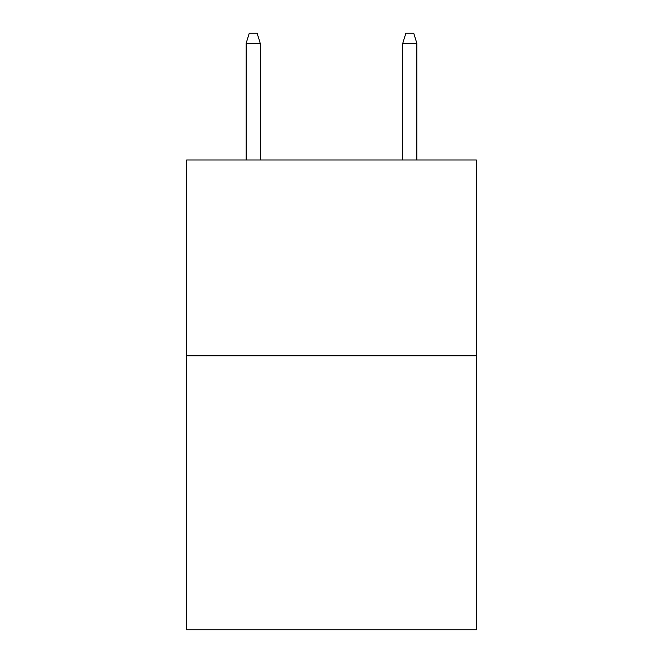 <?xml version="1.0" encoding="UTF-8"?>
<svg xmlns="http://www.w3.org/2000/svg" width="663" height="663" viewBox="0 0 663 663"><rect width="100%" height="100%" fill="white"/><g stroke="black" fill="none" stroke-linecap="round" stroke-linejoin="round"><path stroke-width="0.99" d="M476.365 355.774L476.365 629.85L186.634 629.85L186.634 160.007L476.365 160.007L476.365 355.774L186.634 355.774M260.244 160.007L260.244 43.327L246.147 43.327L246.147 160.007M246.147 43.327L249.28 33.15L257.111 33.15L260.244 43.327M402.756 43.327L405.889 33.15L413.72 33.15L416.853 43.327L402.756 43.327L402.756 160.007M416.853 43.327L416.853 160.007"/></g></svg>
